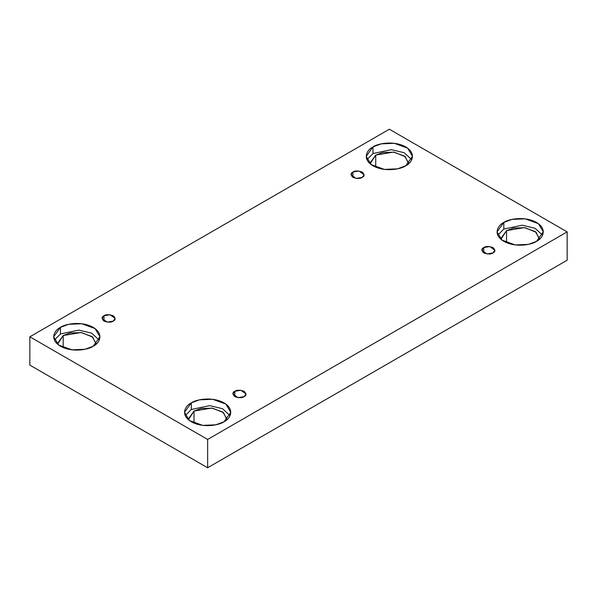 <?xml version="1.0" encoding="UTF-8"?>
<svg xmlns="http://www.w3.org/2000/svg" width="597" height="597" viewBox="0 0 597 597"><rect width="100%" height="100%" fill="white"/><g stroke="black" fill="none" stroke-linecap="round" stroke-linejoin="round"><path stroke-width="0.9" d="M352.924 172.033L350.999 174.712L356.155 178.406L362.185 177.384C360.26 178.801 357.17 178.801 352.924 177.384C350.469 174.928 350.469 173.145 352.924 172.033C354.849 170.615 357.939 170.615 362.185 172.033C364.64 174.488 364.64 176.272 362.185 177.384L364.11 174.712L358.954 171.018L352.924 172.033L352.924 177.384L352.924 172.033M103.982 315.753L102.065 318.432L107.214 322.126L113.251 321.104C111.326 322.522 108.236 322.522 103.982 321.104C101.535 318.656 101.535 316.873 103.982 315.753C105.915 314.343 109.005 314.343 113.251 315.753C115.706 318.208 115.706 319.992 113.251 321.104L115.169 318.432L110.02 314.738L103.982 315.753L103.982 321.104L103.982 315.753M234.815 391.289L232.89 393.968L238.046 397.662L244.076 396.639C242.151 398.057 239.061 398.057 234.815 396.639C232.36 394.184 232.36 392.401 234.815 391.289C236.74 389.871 239.83 389.871 244.076 391.289C246.531 393.744 246.531 395.527 244.076 396.639L246.001 393.968L240.845 390.266L234.815 391.289L234.815 396.639L234.815 391.289M483.749 247.568L481.831 250.24L486.98 253.941L493.018 252.919C491.085 254.337 487.995 254.337 483.749 252.919C481.294 250.464 481.294 248.68 483.749 247.568C485.674 246.151 488.764 246.151 493.018 247.568C495.465 250.024 495.465 251.807 493.018 252.919L494.935 250.24L489.786 246.546L483.749 247.568L483.749 252.919L483.749 247.568M60.469 327.35L53.693 336.79L58.61 345.021L71.871 349.835L85.02 349.275L93.177 346.23C89.05 349.372 72.797 353.088 60.469 346.23C48.588 339.118 55.028 329.731 60.469 327.35C64.595 324.208 80.849 320.492 93.177 327.35C105.057 334.469 98.617 343.85 93.177 346.23L99.945 336.79L95.027 328.559L81.767 323.746L68.625 324.305L60.469 327.35L60.469 333.962L60.469 327.35M54.417 340.096L60.469 333.962L54.417 340.096M63.192 335.529L57.551 343.402L57.603 344.215L63.192 335.529L63.192 347.581L63.192 335.529L70.267 332.932L81.699 332.633L92.736 337.126L96.042 344.215L96.095 343.402L91.998 336.544L80.946 332.529L63.192 335.529M372.998 146.907L366.222 156.354L371.14 164.585L384.408 169.399L397.55 168.839L405.706 165.794C401.58 168.936 385.326 172.652 372.998 165.794C361.118 158.675 367.558 149.295 372.998 146.907C377.125 143.773 393.378 140.049 405.706 146.907C417.587 154.026 411.146 163.414 405.706 165.794L412.482 156.354L407.564 148.123L394.296 143.31L381.155 143.87L372.998 146.907L372.998 153.519L372.998 146.907M366.946 159.66L372.998 153.519L366.946 159.66M408.624 162.959L404.527 156.101L393.475 152.093L375.722 155.093L370.08 162.959L370.133 163.779L375.722 155.093L375.722 167.138L375.722 155.093L382.804 152.496L394.236 152.198L405.266 156.69L408.572 163.779M503.823 222.442L497.055 231.882L501.973 240.113L515.233 244.927L528.375 244.367L536.531 241.322C532.405 244.464 516.151 248.188 503.823 241.322C491.943 234.211 498.383 224.823 503.823 222.442C507.95 219.3 524.203 215.584 536.531 222.442C548.412 229.561 541.972 238.942 536.531 241.322L543.307 231.882L538.39 223.651L525.129 218.838L511.98 219.397L503.823 222.442L503.823 229.054L503.823 222.442M497.771 235.188L503.823 229.054L497.771 235.188M539.449 238.494L535.352 231.636L524.3 227.621L506.554 230.629L500.905 238.494L500.958 239.307L506.554 230.629L506.554 242.673L506.554 230.629L513.629 228.032L525.062 227.733L536.099 232.218L539.397 239.307M191.294 402.878L184.518 412.326L189.436 420.557L202.704 425.37L215.845 424.81L224.002 421.766C219.875 424.907 203.622 428.624 191.294 421.766C179.413 414.646 185.854 405.266 191.294 402.878C195.42 399.744 211.674 396.02 224.002 402.878C235.882 409.997 229.442 419.385 224.002 421.766L230.778 412.326L225.86 404.094L212.592 399.281L199.45 399.841L191.294 402.878L191.294 409.49L191.294 402.878M185.242 415.624L191.294 409.49L185.242 415.624M226.92 418.93L222.823 412.072L211.771 408.064L194.018 411.064L188.376 418.93L188.428 419.751L194.018 411.064L194.018 423.109L194.018 411.064L201.099 408.467L212.532 408.169L223.562 412.661L226.867 419.751M207.644 467.764L567.15 260.21L567.15 231.882L207.644 439.444L207.644 467.764L207.644 439.444L29.85 336.79L389.356 129.236L567.15 231.882L567.15 260.21L207.644 467.764L29.85 365.118L29.85 336.79L29.85 365.118L207.644 467.764M207.644 439.444L567.15 231.882L389.356 129.236L29.85 336.79L207.644 439.444M230.054 415.624L222.487 408.691L209.711 405.632L191.294 409.49L209.711 405.632L222.487 408.691L230.054 415.624M542.583 235.188L535.024 228.255L522.241 225.196L503.823 229.054L522.241 225.196L535.024 228.255L542.583 235.188M411.758 159.66L404.191 152.72L391.416 149.66L372.998 153.519L391.416 149.66L404.191 152.72L411.758 159.66M99.229 340.096L91.662 333.163L78.879 330.104L60.469 333.962L78.879 330.104L91.662 333.163L99.229 340.096"/></g></svg>
